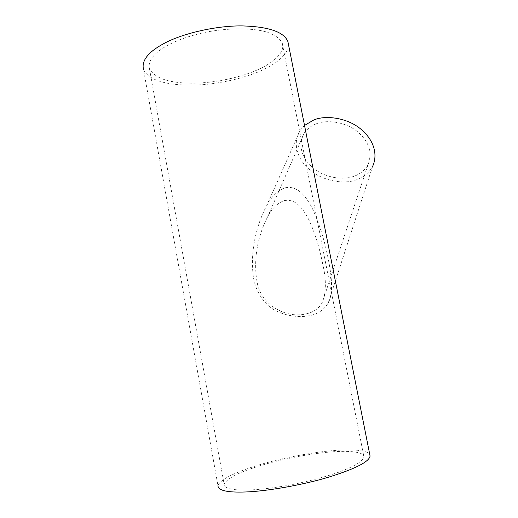 <?xml version="1.0" encoding="UTF-8"?>
<svg xmlns="http://www.w3.org/2000/svg" width="518" height="518" viewBox="0 0 518 518"><rect width="100%" height="100%" fill="white"/><g stroke="black" fill="none" stroke-linecap="round" stroke-linejoin="round"><path stroke-width="0.39" stroke-dasharray="2.59 1.94" d="M322.656 263.759C319.593 248.077 315.216 233.877 309.524 221.16C304.092 210.01 295.901 197.669 283.592 200.77C276.968 203.632 271.691 208.89 267.767 216.537C257.491 236.227 253.121 260.444 257.109 282.032C260.8 305.167 286.214 318.512 305.529 314.025C313.319 312.451 318.913 308.586 322.325 302.421C326.256 292.236 326.366 279.344 322.656 263.759M316.317 123.828C311.292 125.68 307.252 128.781 304.195 133.139C295.83 147.682 304.59 164.873 321.905 173.595C341.025 182.174 360.191 178.581 367.987 164.828C372.578 152.804 369.204 141.861 357.867 132.006C346.438 122.17 327.098 119.185 316.317 123.828M258.171 69.529C273.387 62.859 285.632 51.942 282.226 43.136C279.603 37.84 273.608 33.91 264.238 31.358C250.99 28.063 229.111 27.842 207.109 31.954C169.146 39.731 145.823 55.439 149.508 68.933C155.141 78.38 169.211 83.12 191.712 83.165C214.342 83.327 242.029 77.104 258.171 69.529M332.226 451.851C313.986 453.088 284.745 458.333 262.276 465.073C239.905 471.717 227.182 478.101 224.119 484.226C224.113 491.692 251.871 492.223 292.21 484.595C310.107 480.937 325.686 476.78 338.953 472.131C354.474 466.362 362.807 461.331 363.96 457.044C364.698 451.929 349.268 450.472 332.226 451.851M328.334 302.674C333.592 293.311 331.565 275.563 328.399 259.816C324.87 241.628 319.833 225.175 313.293 210.47C307.077 197.494 297.617 184.395 284.343 188.021C277.247 191.006 271.387 196.84 266.757 205.516C255.296 226.994 249.65 255.037 253.788 279.422C256.086 290.469 261.48 299.695 269.969 307.103C281.391 315.384 297.17 317.994 309.136 315.76C318.026 314.044 324.423 309.686 328.334 302.674L372.604 166.42C368.686 173.329 362.982 177.888 355.484 180.115C342.527 184.771 320.875 180.219 308.832 168.985C297.513 159.253 292.035 142.91 300.123 130.413L304.526 125.447M370.072 456.067C370.849 450.459 353.859 448.912 335.275 450.44C315.449 451.813 283.832 457.491 259.505 464.788C236.273 471.833 220.351 479.066 217.955 485.631L143.551 69.69C148.828 80.284 166.045 84.874 189.484 85.179C213.999 85.353 243.959 78.639 261.519 70.448C278.121 63.215 291.628 51.288 287.911 41.634M304.195 133.139L267.767 216.53M367.987 164.828L322.325 302.421M282.226 43.136L363.96 457.044M149.508 68.933L224.119 484.226M300.123 130.413L266.757 205.51"/><path stroke-width="0.78" d="M304.526 125.447L313.675 120.027C325.874 114.711 347.869 118.026 360.923 129.196C373.174 139.297 378.399 153.878 372.604 166.42M217.955 485.631C218.097 490.527 227.292 492.637 245.538 491.97C265.177 491.394 301.638 485.34 328.982 477.059C355.413 468.771 369.107 461.778 370.072 456.067L287.911 41.634C283.968 31.889 268.68 26.645 242.048 25.9C214.666 25.628 180.821 34.143 163.876 43.557C148.051 52.065 141.278 60.781 143.551 69.69"/></g></svg>
